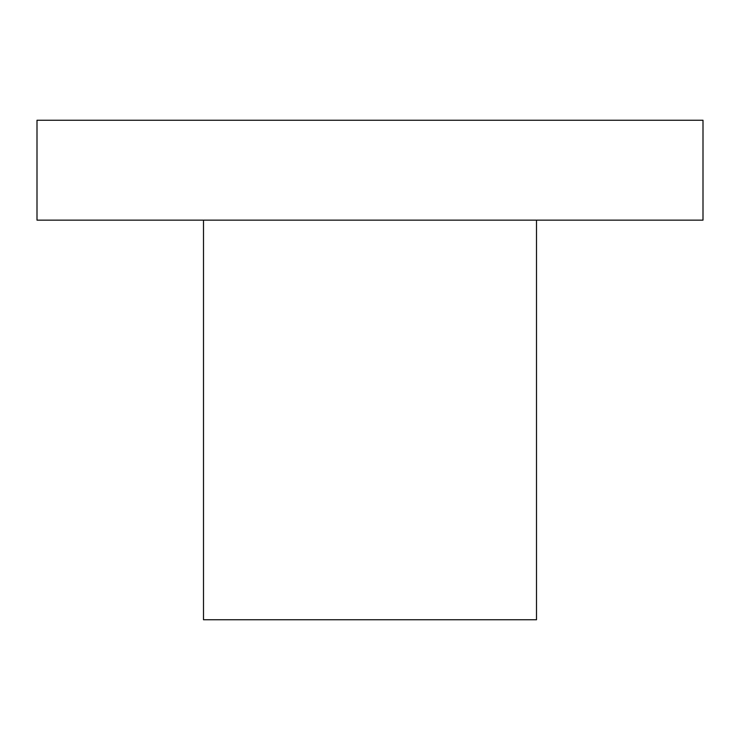 <?xml version="1.0" encoding="UTF-8"?>
<svg xmlns="http://www.w3.org/2000/svg" width="740" height="740" viewBox="0 0 740 740"><rect width="100%" height="100%" fill="white"/><g stroke="black" fill="none" stroke-linecap="round" stroke-linejoin="round"><path stroke-width="1.11" d="M37 120.25L703 120.25L703 220.15L37 220.15L37 120.25M536.5 220.15L536.5 619.75L203.5 619.75L203.5 220.15"/></g></svg>
